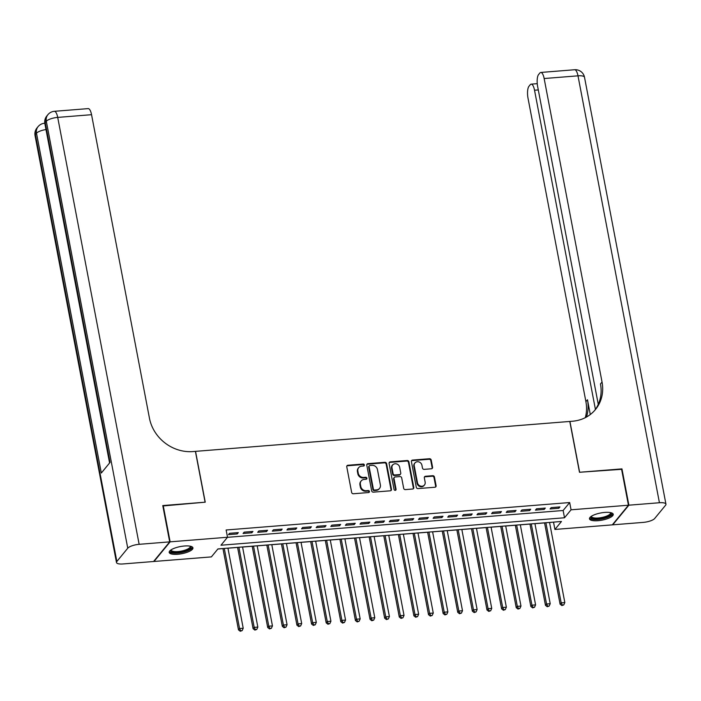 <?xml version="1.0" encoding="UTF-8"?>
<svg xmlns="http://www.w3.org/2000/svg" width="701" height="701" viewBox="0 0 701 701"><rect width="100%" height="100%" fill="white"/><g stroke="black" fill="none" stroke-linecap="round" stroke-linejoin="round"><path stroke-width="1.05" d="M364.362 464.947A1.069 0.955 39.4 0 0 363.171 464.036L347.924 465.254A1.525 1.367 39.4 0 0 346.758 466.787L351.657 492.444A1.525 1.367 39.4 0 0 353.365 493.758L368.612 492.54A1.069 0.955 39.4 0 0 369.427 491.462A1.069 0.955 39.4 0 0 368.227 490.542L366.255 490.7A4.872 4.364 39.4 0 1 360.796 486.503L360.384 484.365A4.872 4.364 39.4 0 1 361.217 480.912A4.872 4.364 39.4 0 1 364.108 479.44L366.08 479.282A1.069 0.955 39.4 0 0 366.895 478.205A1.069 0.955 39.4 0 0 365.703 477.285L363.723 477.442A4.872 4.364 39.4 0 1 358.264 473.254L357.86 471.116A4.872 4.364 39.4 0 1 358.684 467.655A4.872 4.364 39.4 0 1 361.576 466.183L363.556 466.025A1.069 0.955 39.4 0 0 364.362 464.947M363.915 465.928A1.069 0.955 39.4 0 0 362.732 464.561L347.486 465.779A1.525 1.367 39.4 0 0 346.837 466.007M368.971 492.435A1.069 0.955 39.4 0 0 367.788 491.077L365.817 491.235L366.255 490.7M366.439 479.186A1.069 0.955 39.4 0 0 365.265 477.819L363.293 477.977L363.723 477.442M597.962 520.703A12.092 3.645 -10.8 0 1 589.488 518.828A12.092 3.645 -10.8 0 1 604.77 512.422A12.092 3.645 -10.8 0 1 613.244 514.289A12.092 3.645 -10.8 0 1 597.962 520.703M177.668 554.281A12.092 3.645 -10.8 0 1 169.195 552.406A12.092 3.645 -10.8 0 1 184.477 546A12.092 3.645 -10.8 0 1 192.95 547.875A12.092 3.645 -10.8 0 1 177.668 554.281M431.422 468.785A1.525 1.367 39.4 0 0 432.578 467.243L431.211 460.04A1.525 1.367 39.4 0 0 429.503 458.734L412.565 460.084A1.525 1.367 39.4 0 0 411.408 461.626L416.298 487.283A1.525 1.367 39.4 0 0 418.006 488.588L434.935 487.239A1.525 1.367 39.4 0 0 436.101 485.697L434.445 477.004A1.525 1.367 39.4 0 0 432.736 475.69L425.489 476.277A1.525 1.367 39.4 0 0 424.324 477.81L425.148 482.122A4.075 3.654 39.4 0 1 420.442 486.047A4.075 3.654 39.4 0 1 417.472 482.735L414.247 465.85A4.075 3.654 39.4 0 1 418.953 461.924A4.075 3.654 39.4 0 1 421.932 465.236L422.466 468.049A1.525 1.367 39.4 0 0 424.175 469.363L431.422 468.785M162.851 505.973L205.244 502.179L195.544 451.356L569.79 421.45L579.482 472.272L621.515 468.916L628.438 505.219L612.306 524.865L554.92 529.448L561.466 521.483L217.923 548.936L211.378 556.892L154.001 561.475L170.133 541.838L227.518 537.255L220.973 545.22L564.515 517.767L571.061 509.802L628.438 505.219M163.21 505.535L170.133 541.838M227.457 537.325L563.131 510.503L569.676 502.547L226.134 529.991L227.518 537.255M569.676 502.547L571.061 509.802M386.584 463.606A1.525 1.367 39.4 0 0 384.875 462.301L367.946 463.65A1.525 1.367 39.4 0 0 366.781 465.192L371.67 490.849A1.525 1.367 39.4 0 0 373.379 492.155L390.317 490.805A1.525 1.367 39.4 0 0 391.473 489.263L386.584 463.606L386.146 464.141A1.525 1.367 39.4 0 0 384.437 462.826L367.508 464.185A1.525 1.367 39.4 0 0 366.86 464.404M390.255 461.871L407.185 460.513A1.525 1.367 39.4 0 1 408.893 461.828L413.792 487.484A1.525 1.367 39.4 0 1 412.626 489.018L405.38 489.605A1.525 1.367 39.4 0 1 403.671 488.29L401.691 477.889A1.525 1.367 39.4 0 0 399.982 476.575L395.171 476.96A1.525 1.367 39.4 0 0 394.015 478.503L396.074 489.333A1.069 0.955 39.4 0 1 394.067 489.491L389.09 463.405A1.525 1.367 39.4 0 1 390.255 461.871L389.817 462.397L406.755 461.048L407.185 460.513M238.322 532.62L229.551 533.312L228.456 534.644L237.227 533.943L238.322 532.62M252.938 531.446L244.167 532.147L243.072 533.479L251.852 532.778L252.938 531.446M267.554 530.28L258.783 530.981L257.696 532.304L266.468 531.603L267.554 530.28M282.179 529.115L273.408 529.816L272.312 531.139L281.083 530.438L282.179 529.115M296.795 527.941L288.023 528.642L286.937 529.974L295.708 529.273L296.795 527.941M311.41 526.775L302.639 527.476L301.553 528.799L310.324 528.098L311.41 526.775M326.035 525.61L317.264 526.311L316.169 527.634L324.94 526.933L326.035 525.61M340.651 524.436L331.88 525.137L330.793 526.469L339.564 525.768L340.651 524.436M355.267 523.27L346.496 523.971L345.409 525.303L354.18 524.602L355.267 523.27M369.891 522.105L361.12 522.806L360.025 524.129L368.796 523.428L369.891 522.105M384.507 520.939L375.736 521.632L374.649 522.964L383.421 522.263L384.507 520.939M399.123 519.765L390.352 520.466L389.265 521.798L398.037 521.097L399.123 519.765M413.748 518.6L404.976 519.301L403.881 520.624L412.652 519.923L413.748 518.6M428.364 517.434L419.592 518.135L418.506 519.459L427.277 518.758L428.364 517.434M442.979 516.26L434.208 516.961L433.122 518.293L441.893 517.592L442.979 516.26M457.604 515.095L448.833 515.796L447.737 517.119L456.509 516.418L457.604 515.095M472.22 513.929L463.449 514.63L462.362 515.954L471.133 515.253L472.22 513.929M486.836 512.755L478.064 513.456L476.978 514.788L485.749 514.087L486.836 512.755M501.46 511.59L492.689 512.291L491.594 513.623L500.365 512.922L501.46 511.59M516.076 510.424L507.305 511.125L506.218 512.449L514.99 511.748L516.076 510.424M530.692 509.25L521.921 509.951L520.834 511.283L529.606 510.582L530.692 509.25M545.317 508.085L536.545 508.786L535.45 510.118L544.221 509.417L545.317 508.085M550.075 508.944L558.846 508.243L559.933 506.919L551.161 507.62L550.075 508.944M217.862 549.006L222.971 548.594M227.948 548.2L237.586 547.428M242.564 547.034L252.211 546.263M257.188 545.86L266.827 545.089M271.804 544.695L281.443 543.923M286.42 543.529L296.067 542.758M301.044 542.355L310.683 541.593M315.66 541.19L325.299 540.418M330.276 540.024L339.924 539.253M344.901 538.859L354.54 538.088M359.517 537.685L369.155 536.913M374.132 536.519L383.78 535.748M388.757 535.354L398.396 534.583M403.373 534.18L413.012 533.408M417.989 533.014L427.636 532.243M432.613 531.849L442.252 531.078M447.229 530.675L456.868 529.912M461.845 529.509L471.493 528.738M476.47 528.344L486.108 527.573M491.086 527.178L500.724 526.407M505.701 526.004L515.349 525.233M520.326 524.839L529.965 524.068M534.942 523.673L544.581 522.902M549.558 522.499L553.597 522.114M553.536 522.184L554.92 529.448M563.131 510.503L564.515 517.767M237.227 533.943L236.999 532.725M251.852 532.778L251.615 531.551M266.468 531.603L266.231 530.385M281.083 530.438L280.856 529.22M295.708 529.273L295.471 528.046M310.324 528.098L310.087 526.88M324.94 526.933L324.712 525.715M339.564 525.768L339.328 524.541M354.18 524.602L353.944 523.375M368.796 523.428L368.568 522.21M383.421 522.263L383.184 521.045M398.037 521.097L397.8 519.87M412.652 519.923L412.425 518.705M427.277 518.758L427.04 517.54M441.893 517.592L441.656 516.365M456.509 516.418L456.281 515.2M471.133 515.253L470.897 514.035M485.749 514.087L485.513 512.86M500.365 512.922L500.137 511.695M514.99 511.748L514.753 510.53M529.606 510.582L529.369 509.364M544.221 509.417L543.994 508.19M558.846 508.243L558.609 507.025M358.684 467.655L358.246 468.189A4.872 4.364 39.4 0 0 357.422 471.642L357.86 471.116M363.293 477.977A4.872 4.364 39.4 0 1 357.825 473.78L357.422 471.642M361.217 480.912L360.778 481.438A4.872 4.364 39.4 0 0 359.946 484.899L360.384 484.365M365.817 491.235A4.872 4.364 39.4 0 1 360.358 487.037L359.946 484.899M390.956 490.577A1.525 1.367 39.4 0 0 391.035 489.797L386.146 464.141M369.9 465.517A1.069 0.955 39.4 0 0 369.085 466.594L373.388 489.123A1.069 0.955 39.4 0 0 374.579 490.034L376.656 489.868A4.872 4.364 39.4 0 0 379.548 488.404A4.872 4.364 39.4 0 0 380.38 484.943L377.445 469.547A4.872 4.364 39.4 0 0 371.986 465.35L369.9 465.517M369.269 465.841L368.831 466.375A1.069 0.955 39.4 0 0 368.647 467.129L369.085 466.594M379.548 488.404L379.118 488.93A4.872 4.364 39.4 0 1 376.227 490.402L374.141 490.569A1.069 0.955 39.4 0 1 372.95 489.648L368.647 467.129M413.275 488.799A1.525 1.367 39.4 0 0 413.353 488.01L408.455 462.353A1.525 1.367 39.4 0 0 406.755 461.048M394.269 477.416L393.831 477.951A1.525 1.367 39.4 0 0 393.576 479.028L395.644 489.859L396.074 489.333M395.627 490.306A1.069 0.955 39.4 0 0 395.644 489.859M399.631 467.085A4.075 3.654 39.4 0 0 391.955 467.698L393.086 473.648A1.525 1.367 39.4 0 0 394.794 474.963L399.596 474.577A1.525 1.367 39.4 0 0 400.762 473.035L399.631 467.085M392.648 464.807L392.209 465.341A4.075 3.654 39.4 0 0 391.517 468.233L391.955 467.698M400.508 474.121L400.069 474.647A1.525 1.367 39.4 0 1 399.167 475.112L394.356 475.497A1.525 1.367 39.4 0 1 392.648 474.183L391.517 468.233M389.817 462.397A1.525 1.367 39.4 0 0 389.169 462.625M414.939 462.958L414.51 463.484A4.075 3.654 39.4 0 0 413.818 466.375L414.247 465.85M424.455 485.013L424.017 485.548A4.075 3.654 39.4 0 1 417.034 483.269L413.818 466.375M435.584 487.011A1.525 1.367 39.4 0 0 435.663 486.231L434.007 477.539A1.525 1.367 39.4 0 0 432.298 476.224L425.051 476.803A1.525 1.367 39.4 0 0 424.403 477.03M432.07 468.557A1.525 1.367 39.4 0 0 432.149 467.769L430.773 460.575A1.525 1.367 39.4 0 0 429.065 459.26L412.135 460.618A1.525 1.367 39.4 0 0 411.487 460.837M222.953 548.533L238.471 629.857L239.558 628.534L243.212 628.236L227.939 548.129M224.276 548.427L239.558 628.534L240.688 630.725L240.25 631.259L242.152 630.611L240.688 630.725M243.212 628.236L242.152 630.611M240.25 631.259L238.471 629.857M190.628 546.281A10.462 3.155 -10.8 0 1 183.233 551.687A10.462 3.155 -10.8 0 1 170.772 550.066M171.184 549.786A9.691 2.927 169.2 0 0 171.193 550.066A9.691 2.927 169.2 0 0 182.926 550.758A9.691 2.927 169.2 0 0 190.234 546.438A9.691 2.927 169.2 0 0 190.137 546.175M169.265 551.713A12.013 3.628 169.2 0 0 183.592 552.09A12.013 3.628 169.2 0 0 192.635 547.262M610.913 512.694A10.462 3.155 -10.8 0 1 603.526 518.109A10.462 3.155 -10.8 0 1 591.066 516.488M591.478 516.208A9.691 2.927 169.2 0 0 591.486 516.488A9.691 2.927 169.2 0 0 603.21 517.18A9.691 2.927 169.2 0 0 610.527 512.852A9.691 2.927 169.2 0 0 610.431 512.589M589.559 518.135A12.013 3.628 169.2 0 0 603.885 518.503A12.013 3.628 169.2 0 0 612.919 513.675M169.695 541.873L162.772 505.57L205.095 502.188L195.404 451.365L192.915 451.567A38.765 34.752 -140.6 0 1 149.444 418.182L91.551 114.692L57.71 117.4L139.149 544.318L169.695 541.873L153.563 561.51L123.008 563.955A9.306 2.804 169.2 0 1 116.489 562.517L35.05 135.6A9.306 2.804 -10.8 0 1 35.418 134.557L116.857 561.475A9.306 2.804 169.2 0 0 116.489 562.517M139.149 544.318A9.306 2.804 169.2 0 0 127.757 548.2L116.857 561.475M45.986 129.562A9.306 2.804 -10.8 0 0 36.505 133.225A9.306 8.342 -140.6 0 1 38.091 126.627L37.004 127.95A9.306 8.342 39.4 0 0 35.418 134.557L36.505 133.225L101.33 473.017L110.048 462.406L45.232 122.614L46.319 121.282A9.306 2.804 -10.8 0 1 57.71 117.4A9.306 3.023 -94.6 0 0 54.345 111.31A9.306 9.306 0 0 0 47.905 114.675L46.809 116.007A9.306 8.342 39.4 0 0 45.232 122.614A9.306 2.804 -10.8 0 0 44.864 123.656L109.584 462.958M54.345 111.31L88.195 108.611A9.306 3.023 85.4 0 1 91.551 114.692M621.585 469.32L579.631 472.264L569.931 421.441L572.419 421.24A38.765 34.752 39.4 0 0 595.447 409.542A38.765 34.752 39.4 0 0 602.036 382.019L544.151 78.53A9.306 3.023 -94.6 0 0 540.786 72.448A9.306 3.023 -94.6 0 0 539.866 73.009L538.578 74.569A9.306 3.023 -94.6 0 0 537.632 86.468L598.268 404.354M628.876 505.184L612.744 524.83L643.29 522.385A9.306 2.804 169.2 0 0 654.681 518.495L665.582 505.228A9.306 2.804 169.2 0 0 665.95 504.185A9.306 2.804 169.2 0 0 659.431 502.74L628.876 505.184L621.953 468.881M595.421 409.41L534.53 90.236A9.306 3.023 -94.6 0 0 531.174 84.146A9.306 3.023 -94.6 0 0 530.254 84.707L528.966 86.276A9.306 3.023 -94.6 0 0 528.011 98.175L585.905 401.664A38.765 34.752 39.4 0 1 585.3 417.665M586.483 417.034A38.765 34.752 39.4 0 0 587.473 399.745L590.295 414.519M594.641 410.488A38.765 34.752 39.4 0 0 600.468 383.929L602.036 382.019M237.578 547.358L253.087 628.692L254.183 627.36L257.837 627.071L242.555 546.964M238.901 547.253L254.183 627.36L255.313 629.559L254.875 630.094L256.768 629.445L255.313 629.559M257.837 627.071L256.768 629.445M254.875 630.094L253.087 628.692M252.194 546.193L267.712 627.518L268.798 626.195L272.452 625.905L257.171 545.799M253.517 546.088L268.798 626.195L269.929 628.394L269.491 628.92L271.392 628.28L269.929 628.394M272.452 625.905L271.392 628.28M269.491 628.92L267.712 627.518M266.809 545.028L282.328 626.352L283.414 625.029L287.068 624.731L271.795 544.624M268.132 544.922L283.414 625.029L284.545 627.229L284.115 627.754L286.008 627.106L284.545 627.229M287.068 624.731L286.008 627.106M284.115 627.754L282.328 626.352M281.434 543.853L296.944 625.187L298.039 623.855L301.693 623.566L286.411 543.459M282.757 543.748L298.039 623.855L299.169 626.054L298.731 626.589L300.624 625.94L299.169 626.054M301.693 623.566L300.624 625.94M298.731 626.589L296.944 625.187M296.05 542.688L311.568 624.021L312.655 622.69L316.309 622.4L301.027 542.294M297.373 542.583L312.655 622.69L313.785 624.889L313.347 625.423L315.248 624.775L313.785 624.889M316.309 622.4L315.248 624.775M313.347 625.423L311.568 624.021M310.666 541.523L326.184 622.847L327.271 621.524L330.925 621.226L315.652 541.119M311.989 541.417L327.271 621.524L328.401 623.724L327.972 624.249L329.864 623.601L328.401 623.724M330.925 621.226L329.864 623.601M327.972 624.249L326.184 622.847M325.29 540.357L340.8 621.682L341.895 620.35L345.549 620.061L330.267 539.954M326.613 540.252L341.895 620.35L343.026 622.549L342.587 623.084L344.48 622.435L343.026 622.549M345.549 620.061L344.48 622.435M342.587 623.084L340.8 621.682M339.906 539.183L355.425 620.516L356.511 619.185L360.165 618.895L344.883 538.789M341.229 539.078L356.511 619.185L357.641 621.384L357.203 621.918L359.105 621.27L357.641 621.384M360.165 618.895L359.105 621.27M357.203 621.918L355.425 620.516M354.522 538.017L370.04 619.342L371.127 618.019L374.781 617.73L359.508 537.623M355.845 537.912L371.127 618.019L372.257 620.219L371.828 620.744L373.721 620.096L372.257 620.219M374.781 617.73L373.721 620.096M371.828 620.744L370.04 619.342M369.147 536.852L384.656 618.177L385.752 616.854L389.405 616.556L374.124 536.449M370.47 536.747L385.752 616.854L386.882 619.044L386.444 619.579L388.336 618.93L386.882 619.044M389.405 616.556L388.336 618.93M386.444 619.579L384.656 618.177M383.762 535.678L399.281 617.011L400.367 615.68L404.021 615.39L388.74 535.284M385.086 535.573L400.367 615.68L401.498 617.879L401.06 618.413L402.961 617.765L401.498 617.879M404.021 615.39L402.961 617.765M401.06 618.413L399.281 617.011M398.378 534.512L413.897 615.837L414.983 614.514L418.646 614.225L403.364 534.118M399.701 534.407L414.983 614.514L416.114 616.714L415.684 617.239L417.577 616.6L416.114 616.714M418.646 614.225L417.577 616.6M415.684 617.239L413.897 615.837M413.003 533.347L428.513 614.672L429.608 613.349L433.262 613.051L417.98 532.944M414.326 533.242L429.608 613.349L430.738 615.548L430.3 616.074L432.193 615.425L430.738 615.548M433.262 613.051L432.193 615.425M430.3 616.074L428.513 614.672M427.619 532.173L443.137 613.506L444.224 612.175L447.878 611.885L432.596 531.779M428.942 532.068L444.224 612.175L445.354 614.374L444.916 614.908L446.817 614.26L445.354 614.374M447.878 611.885L446.817 614.26M444.916 614.908L443.137 613.506M442.243 531.007L457.753 612.341L458.84 611.009L462.502 610.72L447.22 530.613M443.567 530.902L458.84 611.009L459.97 613.209L459.541 613.743L461.433 613.095L459.97 613.209M462.502 610.72L461.433 613.095M459.541 613.743L457.753 612.341M456.859 529.842L472.369 611.167L473.464 609.844L477.118 609.546L461.836 529.439M458.182 529.737L473.464 609.844L474.595 612.043L474.156 612.569L476.058 611.92L474.595 612.043M477.118 609.546L476.058 611.92M474.156 612.569L472.369 611.167M471.475 528.677L486.993 610.001L488.08 608.67L491.734 608.38L476.452 528.274M472.798 528.572L488.08 608.67L489.21 610.869L488.772 611.403L490.674 610.755L489.21 610.869M491.734 608.38L490.674 610.755M488.772 611.403L486.993 610.001M486.1 527.502L501.609 608.836L502.696 607.504L506.359 607.215L491.077 527.108M487.423 527.397L502.696 607.504L503.826 609.704L503.397 610.238L505.29 609.59L503.826 609.704M506.359 607.215L505.29 609.59M503.397 610.238L501.609 608.836M500.716 526.337L516.225 607.662L517.32 606.339L520.974 606.05L505.693 525.943M502.039 526.232L517.32 606.339L518.451 608.538L518.013 609.064L519.914 608.415L518.451 608.538M520.974 606.05L519.914 608.415M518.013 609.064L516.225 607.662M515.331 525.172L530.85 606.496L531.936 605.173L535.59 604.875L520.308 524.769M516.655 525.067L531.936 605.173L533.067 607.364L532.629 607.898L534.53 607.25L533.067 607.364M535.59 604.875L534.53 607.25M532.629 607.898L530.85 606.496M529.956 523.997L545.466 605.331L546.552 603.999L550.215 603.71L534.933 523.603M531.279 523.892L546.552 603.999L547.683 606.199L547.253 606.733L549.146 606.085L547.683 606.199M550.215 603.71L549.146 606.085M547.253 606.733L545.466 605.331M544.572 522.832L560.081 604.157L561.177 602.834L564.831 602.545L549.549 522.438M545.895 522.727L561.177 602.834L562.307 605.033L561.869 605.559L563.77 604.919L562.307 605.033M564.831 602.545L563.77 604.919M561.869 605.559L560.081 604.157M362.732 464.561L363.171 464.036M367.788 491.077L368.227 490.542M365.265 477.819L365.703 477.285M357.825 473.78L358.264 473.254M360.358 487.037L360.796 486.503M347.486 465.779L347.924 465.254M391.035 489.797L391.473 489.263M367.508 464.185L367.946 463.65M384.437 462.826L384.875 462.301M372.95 489.648L373.388 489.123M374.141 490.569L374.579 490.034M376.227 490.402L376.656 489.868M408.455 462.353L408.893 461.828M413.353 488.01L413.792 487.484M393.576 479.028L394.015 478.503M392.648 474.183L393.086 473.648M394.356 475.497L394.794 474.963M399.167 475.112L399.596 474.577M417.034 483.269L417.472 482.735M425.051 476.803L425.489 476.277M432.298 476.224L432.736 475.69M434.007 477.539L434.445 477.004M435.663 486.231L436.101 485.697M412.135 460.618L412.565 460.084M429.065 459.26L429.503 458.734M430.773 460.575L431.211 460.04M432.149 467.769L432.578 467.243M127.757 548.2L46.319 121.282A9.306 8.342 -140.6 0 1 47.905 114.675M44.794 123.271A9.306 3.023 -94.6 0 0 44.54 123.253A9.306 9.306 0 0 0 38.091 126.627M587.473 399.745L585.905 401.664M659.431 502.74L577.992 75.831L544.151 78.53M538.289 89.938L534.53 90.236M577.992 75.831A9.306 2.804 -10.8 0 1 584.511 77.268A9.306 9.306 0 0 0 574.636 69.741A9.306 3.023 85.4 0 1 577.992 75.831M37.004 127.95A9.306 9.306 0 0 0 35.05 135.6M46.809 116.007A9.306 9.306 0 0 0 44.864 123.656M537.246 83.664L531.174 84.146M665.95 504.185L584.511 77.268M574.636 69.741L540.786 72.448"/></g></svg>
